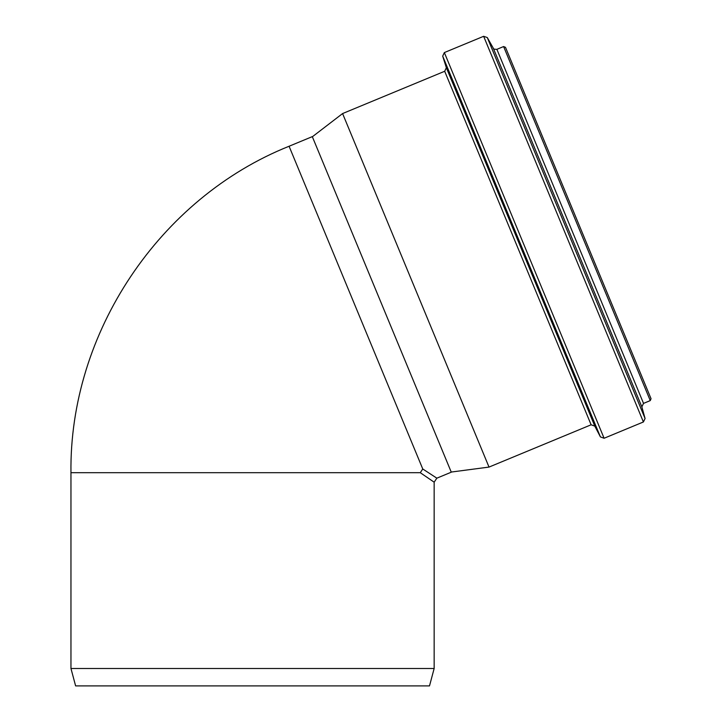 <?xml version="1.0" encoding="UTF-8"?>
<svg xmlns="http://www.w3.org/2000/svg" width="722" height="722" viewBox="0 0 722 722"><rect width="100%" height="100%" fill="white"/><g stroke="black" fill="none" stroke-linecap="round" stroke-linejoin="round"><path stroke-width="1.08" d="M289.08 146.25C159.345 198.099 69.213 332.986 70.955 472.693L420.276 472.693L422.758 468.984L436.846 478.172L451.286 472.188L312.301 136.629L289.08 146.25L422.758 468.984M420.276 472.693L434.157 482.188L436.846 478.172M434.157 668.491L429.5 685.9L75.62 685.9L70.955 668.491L434.157 668.491L434.157 482.188M651.045 398.706L650.26 400.602L643.528 403.39L496.88 49.34L503.604 46.551L505.499 47.336L651.045 398.706M451.232 472.053L489.02 467.08L591.119 424.789L594.802 426.124L600.415 436.909L604.097 438.254L643.401 421.973L645.08 418.516L641.849 406.847L643.528 403.39M489.02 467.08L342.589 113.562L444.689 71.27L446.349 67.724L442.694 56.126L444.346 52.571L604.097 438.254M648.717 393.084L507.837 52.968M650.26 400.602L503.604 46.551M641.849 406.847L493.243 48.085C492.936 48.906 494.155 49.322 496.88 49.34M645.08 418.516L487.278 37.544L493.243 48.085M643.401 421.973L483.641 36.299L487.278 37.544M600.415 436.909L442.694 56.126M594.802 426.124L446.349 67.724M591.119 424.789L444.689 71.27M70.955 668.491L70.955 472.693M483.641 36.299L444.346 52.571M312.355 136.765L342.589 113.562"/></g></svg>
